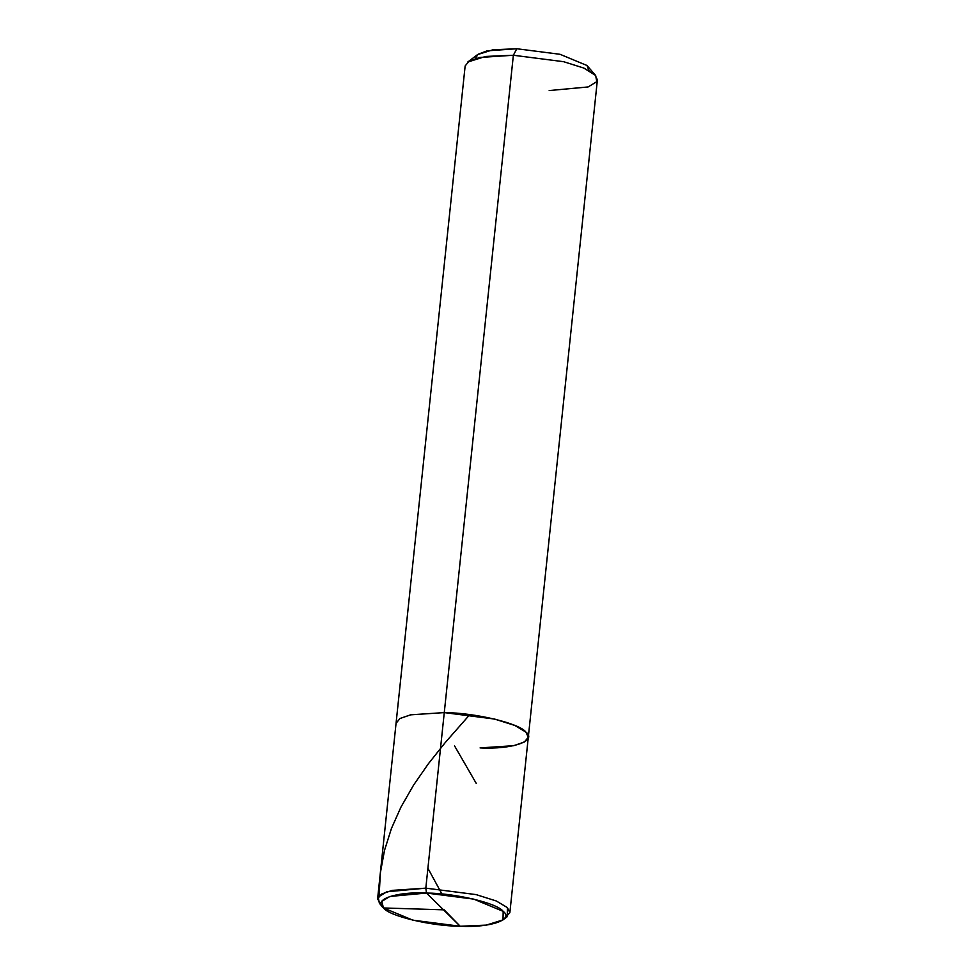 <?xml version="1.0" encoding="UTF-8"?>
<svg xmlns="http://www.w3.org/2000/svg" width="975" height="975" viewBox="0 0 975 975"><rect width="100%" height="100%" fill="white"/><g stroke="black" fill="none" stroke-linecap="round" stroke-linejoin="round"><path stroke-width="1.46" d="M377.605 898.865L465.148 65.959L469.085 61.145L479.737 57.476L513.362 55.246L444.271 712.603L410.646 714.821L399.994 718.49L396.069 723.292L399.994 718.49L410.646 714.821L444.271 712.591L494.532 719.038L514.788 725.424L525.854 732.054L528.304 737.197L525.854 732.067L514.788 725.437L494.532 719.05L444.271 712.603L410.646 714.833L399.994 718.502L396.057 723.304L399.994 718.502L410.646 714.833L444.271 712.603L494.532 719.05L514.788 725.437L525.854 732.067L528.304 737.21L524.367 742.012L513.715 745.692L480.09 747.91C512.399 749.592 537.554 740.878 525.854 732.067C519.833 723.413 474.971 712.713 444.271 712.603L425.819 888.152L426.489 893.051L460.163 926.25C431.303 926.152 389.135 916.086 383.48 907.957C372.474 899.669 396.13 891.467 426.489 893.051L389.866 896.464L381.749 901.436L383.48 907.957L412.913 920.181L460.163 926.25C490.523 927.834 514.178 919.644 503.173 911.357C497.518 903.216 455.349 893.161 426.489 893.051L460.163 926.25L486.245 925.117L503.015 919.888L503.173 911.357L473.74 899.121L426.489 893.051L425.819 888.152L392.194 890.382L381.542 894.051L377.605 898.865L381.542 905.3M382.822 907.25L379.36 903.252L378.215 897.073L386.856 891.772L425.819 888.152L476.08 894.599L496.336 900.997L507.402 907.615L509.852 912.758L504.66 918.243M503.015 919.888L507.232 916.695L507.402 907.615L496.336 900.997L476.08 894.599L425.819 888.152L444.271 712.603C474.971 712.713 519.833 723.413 525.854 732.067C537.554 740.878 512.399 749.592 480.09 747.91M588.961 70.517L586.974 65.496L560.04 54.295L516.811 48.75L492.948 49.786L477.604 54.576L467.768 62.022L485.611 56.453L513.362 55.246L516.811 48.75L560.04 54.295L586.974 65.496L595.64 75.465L583.879 68.092L563.623 61.693L513.362 55.246L444.271 712.591L494.532 719.038L514.788 725.424L525.854 732.054L528.304 737.197L509.852 912.758M475.337 58.573L478.091 54.234L487.086 50.846L516.811 48.75L513.362 55.246L563.623 61.693L583.879 68.092L594.945 74.709L597.395 79.852L528.304 737.21M549.181 90.565L588.144 86.946L596.785 81.644L595.64 75.465M476.348 783.583L454.557 745.899M443.966 909.675L460.2 926.25M441.919 894.002L427.903 868.262M443.503 909.833L383.492 907.957M379.129 895.891L380.36 872.881L384.491 850.444L391.438 828.47L400.969 807.081L413.632 785.021L428.342 763.803L445.514 742.231L469.804 714.614"/></g></svg>
